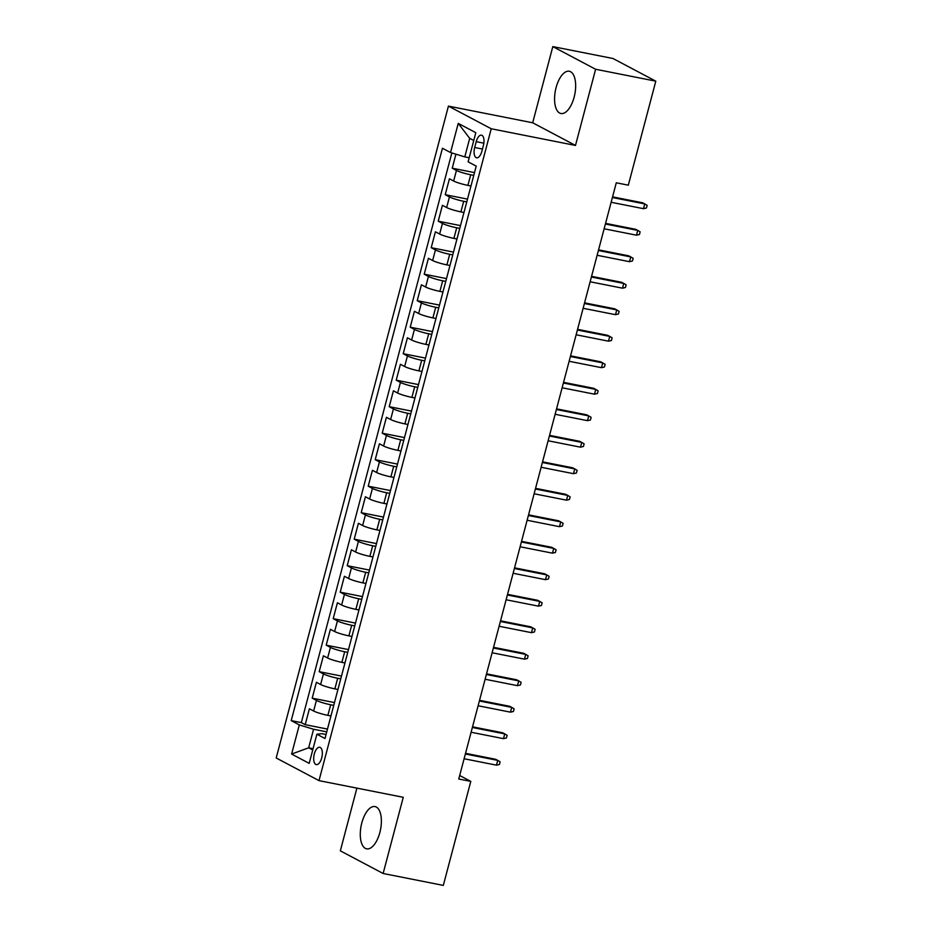 <?xml version="1.0" encoding="UTF-8"?>
<svg xmlns="http://www.w3.org/2000/svg" width="932" height="932" viewBox="0 0 932 932"><rect width="100%" height="100%" fill="white"/><g stroke="black" fill="none" stroke-linecap="round" stroke-linejoin="round"><path stroke-width="1.4" d="M379.86 832.486A21.541 9.868 -78.8 0 0 375.013 806.588A21.541 9.868 -78.8 0 0 361.802 822.933A21.541 9.868 -78.8 0 0 366.649 848.842A21.541 9.868 -78.8 0 0 379.86 832.486M574.135 97.161A21.541 9.868 -78.8 0 0 569.289 71.251A21.541 9.868 -78.8 0 0 556.089 87.596A21.541 9.868 -78.8 0 0 560.936 113.506A21.541 9.868 -78.8 0 0 574.135 97.161M321.715 757.902A8.831 4.054 -78.8 0 0 319.723 747.278A8.831 4.054 -78.8 0 0 314.305 753.988A8.831 4.054 -78.8 0 0 316.298 764.613A8.831 4.054 -78.8 0 0 321.715 757.902M356.886 788.134L340.331 850.834L383.134 873.494L443.317 885.4L470.788 781.389L459.686 775.506M448.432 106.108L276.198 757.972L319 780.632L491.234 128.767L448.432 106.108L532.685 122.779L575.487 145.439L595.618 69.259L552.816 46.6L532.685 122.779M552.816 46.6L613 58.506L655.802 81.166L595.618 69.259M455.923 154.176L452.23 168.203L474.505 172.606M470.975 185.992L467.899 185.386A11.044 1.34 -165.2 0 1 453.651 181.029L449.422 178.804L445.228 194.695L467.503 199.11M463.973 212.496L460.897 211.89A11.044 1.34 14.8 0 1 446.649 207.533L442.42 205.296L438.226 221.199L460.501 225.602M456.971 238.988L453.896 238.382A11.044 1.34 14.8 0 1 439.648 234.037L435.419 231.8L431.225 247.691L453.5 252.106M449.97 265.492L446.906 264.886A11.044 1.34 14.8 0 1 432.646 260.529L428.417 258.292L424.223 274.194L446.51 278.598M442.968 291.996L439.904 291.378A11.044 1.34 14.8 0 1 425.644 287.033L421.415 284.796L417.221 300.687L439.508 305.102M435.966 318.488L432.902 317.882A11.044 1.34 14.8 0 1 418.643 313.525L414.414 311.288L410.22 327.19L432.506 331.606M428.965 344.991L425.901 344.386A11.044 1.34 14.8 0 1 411.641 340.029L407.412 337.792L403.218 353.694L425.505 358.098M421.963 371.484L418.899 370.878A11.044 1.34 14.8 0 1 404.639 366.521L400.411 364.284L396.217 380.186L418.503 384.601M414.961 397.987L411.897 397.382A11.044 1.34 14.8 0 1 397.638 393.024L393.409 390.788L389.215 406.69L411.501 411.094M407.96 424.479L404.896 423.874A11.044 1.34 14.8 0 1 390.636 419.517L386.419 417.291L382.213 433.182L404.5 437.597M400.958 450.983L397.894 450.377A11.044 1.34 14.8 0 1 383.635 446.02L379.417 443.783L375.212 459.686L397.498 464.089M393.956 477.475L390.892 476.869A11.044 1.34 14.8 0 1 376.633 472.524L372.416 470.287L368.21 486.178L390.496 490.593M386.955 503.979L383.891 503.373A11.044 1.34 14.8 0 1 369.631 499.016L365.414 496.779L361.208 512.682L383.495 517.085M379.953 530.483L376.889 529.865A11.044 1.34 14.8 0 1 362.63 525.52L358.412 523.283L354.207 539.174L376.493 543.589M372.951 556.975L369.887 556.369A11.044 1.34 14.8 0 1 355.628 552.012L351.411 549.775L347.205 565.677L369.491 570.093M365.95 583.479L362.886 582.873A11.044 1.34 14.8 0 1 348.626 578.516L344.409 576.279L340.203 592.181L362.49 596.585M358.948 609.971L355.884 609.365A11.044 1.34 14.8 0 1 341.625 605.008L337.407 602.771L333.202 618.673L355.488 623.089M351.947 636.474L348.883 635.869A11.044 1.34 14.8 0 1 334.623 631.512L330.406 629.275L326.2 645.177L348.486 649.581M344.945 662.967L341.881 662.361A11.044 1.34 14.8 0 1 327.621 658.004L323.404 655.779L319.198 671.669L341.485 676.084M337.943 689.47L334.879 688.865A11.044 1.34 14.8 0 1 320.62 684.507L316.402 682.271L312.197 698.173L334.483 702.577M655.802 81.166L628.319 185.177L616.285 182.788L458.754 779.012L470.788 781.389M476.217 141.664L474.679 147.501A8.563 3.926 -78.8 0 0 476.602 157.788A8.563 3.926 -78.8 0 0 481.856 151.299L483.393 145.462A8.563 3.926 -78.8 0 0 481.471 135.163A8.563 3.926 -78.8 0 0 476.217 141.664L483.848 143.179M326.049 734.486L321.901 733.67L316.892 734.218L324.988 738.505L476.217 166.129L468.12 161.842L475.821 132.694L458.241 123.385L450.54 152.533L442.444 148.246L291.215 720.622L299.312 724.91L313.571 729.255L308.667 747.813L312.733 749.957M316.892 734.218L309.191 763.366L291.611 754.058L299.312 724.91M333.749 705.373L330.685 704.767A11.044 1.34 -165.2 0 1 316.426 700.41L312.197 698.173M330.953 715.962L327.878 715.357L330.685 704.767M340.751 678.869L337.675 678.263A11.044 1.34 -165.2 0 1 323.427 673.906L319.198 671.669M347.752 652.377L344.677 651.759A11.044 1.34 -165.2 0 1 330.429 647.414L326.2 645.177M354.754 625.873L351.679 625.267A11.044 1.34 -165.2 0 1 337.431 620.91L333.202 618.673M361.756 599.369L358.68 598.763A11.044 1.34 -165.2 0 1 344.432 594.406L340.203 592.181M368.757 572.877L365.682 572.271A11.044 1.34 -165.2 0 1 351.434 567.914L347.205 565.677M375.759 546.373L372.683 545.768A11.044 1.34 -165.2 0 1 358.436 541.41L354.207 539.174M382.761 519.881L379.685 519.275A11.044 1.34 -165.2 0 1 365.426 514.918L361.208 512.682M389.762 493.377L386.687 492.772A11.044 1.34 -165.2 0 1 372.427 488.415L368.21 486.178M396.764 466.885L393.688 466.28A11.044 1.34 -165.2 0 1 379.429 461.923L375.212 459.686M403.766 440.382L400.69 439.776A11.044 1.34 -165.2 0 1 386.43 435.419L382.213 433.182M410.756 413.89L407.692 413.272A11.044 1.34 -165.2 0 1 393.432 408.927L389.215 406.69M417.757 387.386L414.693 386.78A11.044 1.34 -165.2 0 1 400.434 382.423L396.217 380.186M424.759 360.882L421.695 360.276A11.044 1.34 -165.2 0 1 407.435 355.919L403.218 353.694M431.761 334.39L428.697 333.784A11.044 1.34 -165.2 0 1 414.437 329.427L410.22 327.19M438.762 307.886L435.698 307.28A11.044 1.34 -165.2 0 1 421.439 302.923L417.221 300.687M445.764 281.394L442.7 280.788A11.044 1.34 -165.2 0 1 428.44 276.431L424.223 274.194M452.766 254.89L449.702 254.285A11.044 1.34 -165.2 0 1 435.442 249.927L431.225 247.691M459.767 228.398L456.703 227.792A11.044 1.34 -165.2 0 1 442.444 223.435L438.226 221.199M466.769 201.895L463.705 201.289A11.044 1.34 -165.2 0 1 449.445 196.932L445.228 194.695M473.771 175.402L470.707 174.785A11.044 1.34 -165.2 0 1 456.447 170.44L452.23 168.203M451.845 152.93L301.327 722.615L305.195 724.665L327.482 729.08M327.878 715.357A11.044 1.34 14.8 0 1 313.618 711.011L309.401 708.774L305.195 724.665M473.759 140.499L469.693 138.344L464.788 156.891L450.54 152.533M469.204 157.764L464.788 156.891M383.134 873.494L403.265 797.303L319 780.632M575.487 145.439L491.234 128.767M313.07 748.676L308.667 747.813L291.611 754.058M326.748 731.865L313.571 729.255M301.327 722.615L291.215 720.622M469.693 138.344L458.241 123.385M643.499 208.686L646.447 207.999L647.146 205.355L644.758 203.922L643.499 208.686L611.136 202.279M612.394 197.514L644.758 203.922L642.672 202.815L612.569 196.862M636.498 235.19L639.445 234.503L640.144 231.847L637.756 230.414L636.498 235.19L604.134 228.783M605.392 224.006L637.756 230.414L635.671 229.319L605.567 223.354M629.496 261.682L632.444 260.995L633.143 258.35L630.754 256.917L629.496 261.682L597.132 255.275M598.391 250.51L630.754 256.917L628.669 255.811L598.565 249.858M622.494 288.186L625.442 287.499L626.141 284.843L623.753 283.41L622.494 288.186L590.131 281.779M591.389 277.014L623.753 283.41L621.667 282.314L591.564 276.35M615.493 314.678L618.44 313.991L619.139 311.346L616.751 309.913L615.493 314.678L583.129 308.282M584.387 303.506L616.751 309.913L614.666 308.807L584.562 302.853M608.491 341.182L611.439 340.495L612.138 337.838L609.749 336.405L608.491 341.182L576.127 334.774M577.386 330.01L609.749 336.405L607.676 335.31L577.56 329.346M601.49 367.674L604.437 366.987L605.136 364.342L602.748 362.909L601.49 367.674L569.126 361.278M570.384 356.502L602.748 362.909L600.674 361.802L570.559 355.849M594.488 394.178L597.435 393.49L598.134 390.846L595.746 389.401L594.488 394.178L562.124 387.77M563.382 383.005L595.746 389.401L593.672 388.306L563.557 382.341M587.486 420.67L590.434 419.994L591.133 417.338L588.744 415.905L587.486 420.67L555.123 414.274M556.381 409.498L588.744 415.905L586.671 414.798L556.555 408.845M580.485 447.174L583.432 446.486L584.131 443.842L581.743 442.409L580.485 447.174L548.121 440.766M549.391 436.001L581.743 442.409L579.669 441.302L549.554 435.349M573.483 473.677L576.43 472.99L577.129 470.334L574.741 468.901L573.483 473.677L541.119 467.27M542.389 462.493L574.741 468.901L572.667 467.794L542.552 461.841M566.481 500.169L569.429 499.482L570.128 496.838L567.751 495.405L566.481 500.169L534.118 493.762M535.387 488.997L567.751 495.405L565.666 494.298L535.551 488.345M559.48 526.673L562.427 525.986L563.126 523.33L560.749 521.897L559.48 526.673L527.116 520.266M528.386 515.501L560.749 521.897L558.664 520.802L528.549 514.837M552.478 553.165L555.425 552.478L556.124 549.833L553.748 548.4L552.478 553.165L520.114 546.769M521.384 541.993L553.748 548.4L551.662 547.294L521.559 541.341M545.476 579.669L548.424 578.982L549.123 576.326L546.746 574.893L545.476 579.669L513.124 573.262M514.382 568.497L546.746 574.893L544.661 573.797L514.557 567.833M538.475 606.161L541.422 605.474L542.133 602.829L539.745 601.396L538.475 606.161L506.123 599.765M507.381 594.989L539.745 601.396L537.659 600.29L507.556 594.336M531.485 632.665L534.42 631.978L535.131 629.333L532.743 627.888L531.485 632.665L499.121 626.257M500.379 621.493L532.743 627.888L530.658 626.793L500.554 620.828M524.483 659.157L527.419 658.481L528.129 655.825L525.741 654.392L524.483 659.157L492.119 652.761M493.377 647.985L525.741 654.392L523.656 653.285L493.552 647.332M517.481 685.661L520.429 684.973L521.128 682.329L518.74 680.896L517.481 685.661L485.118 679.253M486.376 674.488L518.74 680.896L516.654 679.789L486.551 673.836M510.48 712.164L513.427 711.477L514.126 708.821L511.738 707.388L510.48 712.164L478.116 705.757M479.374 700.981L511.738 707.388L509.653 706.281L479.549 700.328M503.478 738.657L506.425 737.969L507.125 735.325L504.736 733.892L503.478 738.657L471.114 732.249M472.373 727.484L504.736 733.892L502.651 732.785L472.547 726.832M496.476 765.16L499.424 764.473L500.123 761.817L497.735 760.384L496.476 765.16L464.113 758.753M465.371 753.988L497.735 760.384L495.649 759.289L465.546 753.324M334.879 688.865L337.675 678.263M341.881 662.361L344.677 651.759M348.883 635.869L351.679 625.267M355.884 609.365L358.68 598.763M362.886 582.873L365.682 572.271M369.887 556.369L372.683 545.768M376.889 529.865L379.685 519.275M383.891 503.373L386.687 492.772M390.892 476.869L393.688 466.28M397.894 450.377L400.69 439.776M404.896 423.874L407.692 413.272M411.897 397.382L414.693 386.78M418.899 370.878L421.695 360.276M425.901 344.386L428.697 333.784M432.902 317.882L435.698 307.28M439.904 291.378L442.7 280.788M446.906 264.886L449.702 254.285M453.896 238.382L456.703 227.792M460.897 211.89L463.705 201.289M467.899 185.386L470.707 174.785M453.651 181.029L456.447 170.44M313.618 711.011L316.426 700.41M320.62 684.507L323.427 673.906M327.621 658.004L330.429 647.414M334.623 631.512L337.431 620.91M341.625 605.008L344.432 594.406M348.626 578.516L351.434 567.914M355.628 552.012L358.436 541.41M362.63 525.52L365.426 514.918M369.631 499.016L372.427 488.415M376.633 472.524L379.429 461.923M383.635 446.02L386.43 435.419M390.636 419.517L393.432 408.927M397.638 393.024L400.434 382.423M404.639 366.521L407.435 355.919M411.641 340.029L414.437 329.427M418.643 313.525L421.439 302.923M425.644 287.033L428.44 276.431M432.646 260.529L435.442 249.927M439.648 234.037L442.444 223.435M446.649 207.533L449.445 196.932M482.45 149.038L474.679 147.501"/></g></svg>
